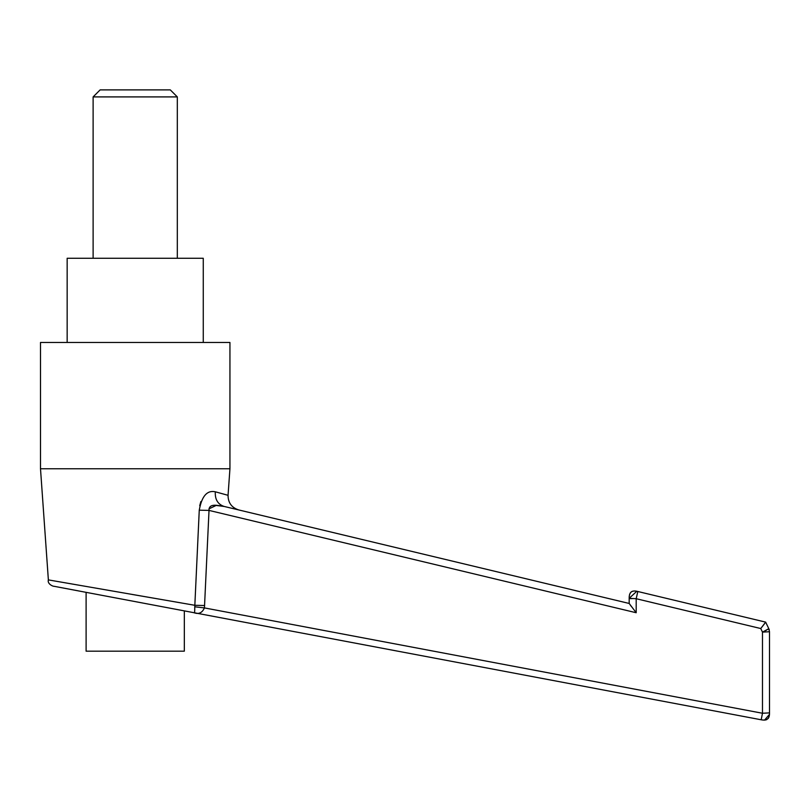 <?xml version="1.0" encoding="UTF-8"?>
<svg xmlns="http://www.w3.org/2000/svg" width="810" height="810" viewBox="0 0 810 810"><rect width="100%" height="100%" fill="white"/><g stroke="black" fill="none" stroke-linecap="round" stroke-linejoin="round"><path stroke-width="1.21" d="M93.12 96.906L100.136 89.89L170.302 89.89L177.319 96.906L93.12 96.906L93.12 258.279M177.319 96.906L177.319 258.279M67.159 342.468L67.159 258.279L203.269 258.279L203.269 342.468M86.103 651.179L184.326 651.179L184.326 610.882L86.103 592.343L86.103 651.179M229.939 468.757L40.5 468.757L40.5 342.468L229.939 342.468L229.939 468.757L228.055 495.315C228.086 502.787 231.67 507.667 238.788 509.956M40.5 468.757L48.367 579.889L194.835 605.293L199.26 510.178C201.771 496.135 207.117 490.009 215.308 491.791L228.055 495.315M764.488 623.761L765.642 622.12L637.824 591.503L765.642 622.12L768.801 628.692L765.642 622.12L760.762 628.54L764.458 623.801M627.912 603.156L224.076 506.432C243.486 511.08 243.486 511.08 224.076 506.432C243.486 511.08 243.486 511.08 224.076 506.432L629.178 603.46L629.178 598.327L629.178 603.46L636.194 612.735L209.02 510.411L204.444 607.915C202.166 612.876 198.713 614.486 194.096 612.724L761.187 719.776L194.096 612.724C194.572 613.565 194.795 611.59 194.775 606.801L194.835 605.293L204.647 605.526M227.235 495.092L224.805 494.414M200.86 501.562L199.716 505.744M208.99 508.852L216.138 505.45L224.076 506.432C220.836 506.382 208.626 501.957 209.02 510.411L199.26 510.178L197.954 538.174M154.497 598.306L132.07 594.429M48.367 579.889C47.142 583.899 52.974 586.491 54.057 586.288L86.103 592.343M184.326 610.882L194.096 612.724M767.9 629.4L768.801 628.692L769.5 631.739L769.5 712.881L762.483 713.256L762.483 632.114L760.762 628.54L636.123 598.701M631.476 606.629L630.301 605.06M632.488 598.57L630.717 598.62M630.494 598.61L629.421 598.489M637.308 591.381L637.824 591.503C631.992 589.872 629.117 592.15 629.178 598.327L636.194 598.701L636.194 612.735M629.178 598.327L636.802 591.27L637.824 591.503L636.194 598.701M762.494 632.104L766.726 630.038M768.801 628.692L762.483 632.114L769.5 631.739M769.47 714.4L764.559 720.1M194.775 606.801L204.444 607.915L762.483 713.256L761.187 719.776C766.878 720.89 769.652 718.591 769.5 712.881M215.308 491.791C214.893 499.426 217.819 504.306 224.076 506.432M629.552 594.591L629.218 596.575M631.071 592.059L631.739 591.604M629.947 593.558L630.595 592.535M632.053 591.452L633.42 591.067M634.382 590.996L635.172 591.027M632.124 591.411L632.772 591.199M630.312 592.92L630.727 592.394M629.238 596.403L629.178 597.78M769.277 629.815L769.085 629.289M766.918 719.503L765.774 719.928M768.731 717.569L768.042 718.612M769.166 716.384L769.48 714.055M769.5 713.185L769.439 714.795M769.358 715.463L769.004 716.911M768.001 718.652L768.589 717.842M763.395 720.09L765.126 720.049M766.787 719.563L765.987 719.867"/></g></svg>
